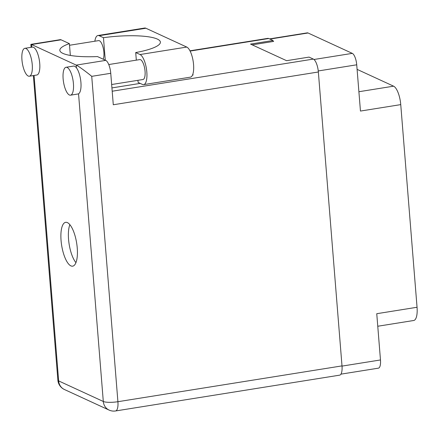 <?xml version="1.0" encoding="UTF-8"?>
<svg xmlns="http://www.w3.org/2000/svg" width="439" height="439" viewBox="0 0 439 439"><rect width="100%" height="100%" fill="white"/><g stroke="black" fill="none" stroke-linecap="round" stroke-linejoin="round"><path stroke-width="0.66" d="M340.944 374.149L378.407 368.162A10.009 3.424 -99.1 0 0 380.476 359.958L376.755 313.704L417.05 307.262L400.747 104.619A16.144 5.52 80.9 0 0 393.596 86.176L357.094 69.367M377.765 326.243L413.714 320.497A16.144 5.52 -99.1 0 0 417.05 307.262M400.747 104.619L360.452 111.062L356.726 64.802A10.009 3.424 -99.1 0 0 352.297 53.371L308.052 32.991A10.009 3.424 -99.1 0 0 307.262 32.865L269.524 38.895M252.173 44.844L273.662 41.409L273.047 41.123M73.428 83.602A14.125 4.829 -99.1 0 0 66.053 67.282A14.125 4.829 -99.1 0 0 63.134 78.861A14.125 4.829 -99.1 0 0 70.509 95.181A14.125 4.829 -99.1 0 0 73.428 83.602M70.509 95.181L77.999 93.984A14.125 4.829 -99.1 0 0 78.548 93.792A14.125 4.829 -99.1 0 0 80.919 82.406A14.125 4.829 -99.1 0 0 76.463 67.875A14.125 4.829 -99.1 0 0 73.543 66.086L66.053 67.282M32.245 64.637A14.125 4.829 -99.1 0 0 24.869 48.317A14.125 4.829 -99.1 0 0 21.95 59.896A14.125 4.829 -99.1 0 0 29.325 76.216A14.125 4.829 -99.1 0 0 32.245 64.637M29.325 76.216L36.816 75.014A14.125 4.829 -99.1 0 0 39.735 63.441A14.125 4.829 -99.1 0 0 32.36 47.121L24.869 48.317M61.065 240.523A22.197 7.589 -99.1 0 0 72.654 266.166A22.197 7.589 -99.1 0 0 77.242 247.975A22.197 7.589 -99.1 0 0 65.652 222.326A22.197 7.589 -99.1 0 0 61.065 240.523M75.936 262.637A22.197 7.589 80.9 0 1 68.555 239.326A22.197 7.589 80.9 0 1 69.867 224.658M69.527 45.266L98.605 40.618A10.092 3.452 80.9 0 1 103.878 52.279A10.092 3.452 80.9 0 1 103.17 59.199M108.757 64.544L139.789 59.589A10.092 3.452 80.9 0 1 145.057 71.244A10.092 3.452 80.9 0 1 142.971 79.514L111.66 84.518M105.272 60.165L103.467 37.694L99.143 35.707A15.338 5.246 -99.1 0 0 97.924 35.51A15.338 5.246 -99.1 0 0 94.868 41.217M31.092 47.324L30.862 44.46L31.586 44.537L76.238 65.104L105.75 60.384L97.453 56.565A44.553 9.345 -4.6 0 1 59.836 50.348A44.553 9.345 -4.6 0 1 69.395 43.642L61.098 39.817L31.586 44.537L31.8 47.209M105.75 60.384A11.299 3.863 80.9 0 1 110.754 73.297L113.284 104.762L318.357 71.991L342.003 365.89A11.299 3.863 80.9 0 1 339.671 375.153L115.572 410.959A11.299 3.863 -99.1 0 0 117.91 401.701L342.003 365.89M189.966 50.809L267.801 38.369A11.299 3.863 80.9 0 1 268.701 38.517L272.998 40.492L250.526 44.087L286.59 60.692L309.061 57.103L313.353 59.084A11.299 3.863 80.9 0 1 318.357 71.991M272.998 40.492L273.074 41.502M192.672 74.685L193.198 74.926L192.523 75.031M140.189 83.394L111.929 87.91M30.955 44.35L60.198 39.675A11.299 3.863 80.9 0 1 61.098 39.817M70.344 55.44L69.395 43.642M110.754 73.297L91.729 76.337C86.291 71.798 77.769 65.62 76.238 65.104L76.463 67.875M99.143 35.707L145.88 28.239A15.338 5.246 -99.1 0 0 144.661 28.041L97.924 35.51M137.945 80.315L138.115 82.439L142.439 84.431A15.338 5.246 80.9 0 0 143.657 84.628L190.389 77.16A15.338 5.246 80.9 0 0 193.39 62.892A15.338 5.246 80.9 0 0 186.767 47.066L145.88 28.239M136.32 60.143L135.711 52.548L140.03 54.535A15.338 5.246 80.9 0 1 146.653 70.361A15.338 5.246 80.9 0 1 143.657 84.628M135.711 52.548A44.394 9.312 -4.6 0 0 160.394 42.111A44.394 9.312 -4.6 0 0 103.467 37.694M380.476 359.958L342.019 366.104M356.726 64.802L318.259 70.953M352.297 53.371L313.984 59.49M308.052 32.991L269.936 39.082M358.893 91.724L393.596 86.176M34.072 75.453L58.65 380.915L103.302 401.476L78.548 93.792M112.197 91.224L313.353 59.084M268.701 38.517L190.103 51.078M91.729 76.337L117.91 401.701A11.299 2.371 175.4 0 1 103.302 401.476A11.299 10.349 -65.3 0 0 109.064 410.064A11.299 11.299 0 0 0 115.572 410.959M64.407 389.503A11.299 10.349 -65.3 0 1 58.65 380.915A11.299 2.371 -4.6 0 1 57.871 380.141A11.299 11.299 0 0 0 64.407 389.503L109.064 410.064M140.03 54.535L186.767 47.066M33.369 75.568L57.871 380.141"/></g></svg>
